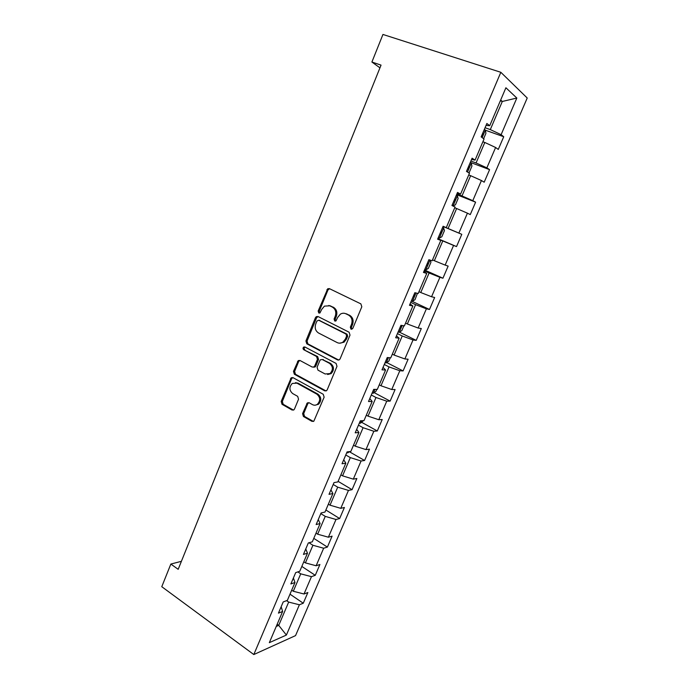 <?xml version="1.0" encoding="UTF-8"?>
<svg xmlns="http://www.w3.org/2000/svg" width="689" height="689" viewBox="0 0 689 689"><rect width="100%" height="100%" fill="white"/><g stroke="black" fill="none" stroke-linecap="round" stroke-linejoin="round"><path stroke-width="1.03" d="M350.985 329.178L352.811 328.386L361.811 306.786L360.881 303.875L329.385 288.631L327.757 288.725L318.163 311.032L318.783 313.021L319.946 312.952L321.668 309.482L324.433 306.131L329.773 305.804L332.348 307.087C335.543 309.128 336.508 312.186 335.233 316.251L334.096 319.016L334.725 321.022L335.948 320.936L337.662 317.465L340.332 314.175C342.175 313.056 344.035 312.927 345.912 313.788L348.548 315.088C351.803 317.173 352.785 320.264 351.493 324.364L350.339 327.146L350.985 329.178M302.574 413.615L303.444 416.509L311.953 421.358L313.831 421.212L324.123 397.191L323.236 394.272L292.946 377.632L291.232 377.736L281.181 401.454L282.025 404.305L292.041 410.015L293.833 409.895L294.496 409.025L298.535 399.224L297.674 396.347L292.653 393.548C289.156 390.37 289.027 387.003 292.282 383.437L296.925 383.153L316.837 394.142C320.385 397.243 320.583 400.619 317.44 404.254C315.846 405.382 314.193 405.511 312.479 404.632L309.137 402.764L307.32 402.893L302.574 413.615L303.703 413.572L304.572 416.457L313.435 421.453M500.834 72.293L382.946 34.45L371.905 62.027L381.043 65.128L178.184 569.321L170.846 564.058L161.777 586.701L253.81 654.55L500.834 72.293L527.223 98.01L295.547 635.611L253.81 654.55M337.541 359.925L339.384 359.779L340.116 358.831L350.003 335.112L349.09 332.201L317.974 316.509L316.311 316.613L315.459 317.638L305.925 340.96L306.794 343.802L337.541 359.925L338.764 360.063M336.99 366.333L327.215 389.785L326.534 390.672L324.674 390.818L294.341 374.23L293.48 371.38L298.268 360.58L299.965 360.476L312.212 367.048L313.977 366.927L314.709 365.988L317.44 359.374L316.561 356.497L303.754 349.728C302.815 348.892 302.798 347.997 303.703 347.049L304.882 346.98L336.086 363.422L336.99 366.333M290 594.168L303.263 603.228L307.862 592.531L304.013 593.996L311.454 576.659L315.261 575.315L319.911 564.489L316.13 565.764L323.658 548.229L327.396 547.083L332.089 536.145L328.386 537.213L335.991 519.48L339.66 518.541L344.414 507.474L340.771 508.336L348.462 490.404L352.062 489.681L356.868 478.493L353.302 479.139L361.079 461.001L364.602 460.493L369.468 449.176L365.971 449.598L373.843 431.262L377.288 430.969L382.206 419.532L378.795 419.73L386.753 401.179L390.12 401.119L395.09 389.543L391.757 389.518L399.809 370.751L403.091 370.923L408.121 359.21L404.874 358.952L413.021 339.97L416.216 340.375L421.306 328.532L418.137 328.033L426.379 308.827L429.497 309.473L434.647 297.493L431.564 296.752L439.901 277.314L442.932 278.218L448.143 266.092L445.146 265.101L453.577 245.43L456.523 246.584L461.794 234.329L458.883 233.071L467.426 213.177L470.268 214.589L475.608 202.178L472.792 200.663L481.43 180.527L484.186 182.206L489.586 169.649L486.865 167.866L495.606 147.489L498.268 149.444L503.728 136.732L501.11 134.674L516.828 98.045L505.907 87.761L489.715 125.725L486.865 123.486L481.163 136.878L484.057 139.006L475.057 160.115L472.103 158.177L466.47 171.406L469.467 173.232L460.579 194.083L457.513 192.438L451.958 205.503L455.05 207.036L446.274 227.637L443.113 226.268L437.618 239.178L440.814 240.427L437.696 239.005M303.263 603.228L299.388 604.778L286.391 635.06L269.33 642.656L282.628 611.462L278.442 613.132L283.205 601.945L287.365 600.36L294.978 582.489L290.87 583.945L295.684 572.628L299.767 571.259L307.475 553.189L303.436 554.421L308.31 542.975L312.315 541.821L320.109 523.537L316.148 524.553L321.074 512.978L325.01 512.048L332.899 493.548L329.015 494.34L334.001 482.619L337.86 481.921L345.835 463.206L342.028 463.757L347.075 451.906L350.847 451.441L358.926 432.511L355.197 432.821L360.304 420.824L363.999 420.609L372.172 401.446L368.52 401.515L373.688 389.371L374.342 389.371M440.814 240.427L432.141 260.778L428.885 259.693L423.459 272.439L426.749 273.412L418.18 293.514L414.838 292.704L409.473 305.296L412.857 306.002L404.391 325.863L400.955 325.32L395.658 337.756L399.129 338.196L390.766 357.824L387.244 357.539L382.007 369.829L385.573 370.01L377.305 389.397L373.688 389.371M297.846 571.904L300.731 573.834L293.299 591.257L291.705 590.172M293.299 591.257L304.013 593.996M300.731 573.834L311.454 576.659M294.978 582.489L293.393 578.011M309.042 542.768L312.918 545.266L305.399 562.887L303.789 561.819M305.399 562.887L316.13 565.764M312.918 545.266L323.658 548.229M307.475 553.189L305.761 548.952M320.807 513.615L325.251 516.38L317.646 534.19L316.01 533.157M317.646 534.19L328.386 537.213M325.251 516.38L335.991 519.48M320.109 523.537L318.275 519.558M333.218 484.462L337.713 487.166L330.031 505.183L328.377 504.167M330.031 505.183L340.771 508.336M337.713 487.166L348.462 490.404M332.899 493.548L330.927 489.827M345.766 454.973L350.322 457.617L342.554 475.841L340.874 474.85M342.554 475.841L353.302 479.139M350.322 457.617L361.079 461.001M345.835 463.206L343.733 459.752M358.461 425.156L363.077 427.723L355.214 446.162L353.517 445.189M355.214 446.162L365.971 449.598M363.077 427.723L373.843 431.262M358.926 432.511L356.687 429.325M371.293 394.986L375.979 397.493L368.029 416.139L366.307 415.2M368.029 416.139L378.795 419.73M375.979 397.493L386.753 401.179M372.172 401.446L369.786 398.535M384.29 364.481L389.035 366.91L380.983 385.771L379.243 384.858M380.983 385.771L391.757 389.518M389.035 366.91L399.809 370.751M385.573 370.01L383.05 367.383M397.424 333.605L402.238 335.974L394.091 355.05L392.325 354.163M394.091 355.05L404.874 358.952M402.238 335.974L413.021 339.97M399.129 338.196L396.468 335.862M410.722 302.376L415.596 304.667L407.354 323.976L405.563 323.107M407.354 323.976L418.137 328.033M415.596 304.667L426.379 308.827M412.857 306.002L410.041 303.961M424.166 270.777L429.109 272.99L420.772 292.532L418.964 291.697M420.772 292.532L431.564 296.752M429.109 272.99L439.901 277.314M426.749 273.412L423.787 271.681M437.773 238.807L442.786 240.943L434.354 260.709L432.511 259.908M434.354 260.709L445.146 265.101M442.786 240.943L453.577 245.43M454.749 207.751L456.626 208.517L448.091 228.515L443.053 226.414M448.091 228.515L458.883 233.071M456.626 208.517L467.426 213.177M446.274 227.637L443.087 226.337M468.727 174.963L470.639 175.695L462 195.934L456.885 193.91M462 195.934L472.792 200.663M470.639 175.695L481.43 180.527M460.579 194.083L457.229 193.109M482.877 141.77L484.815 142.468L476.065 162.966L470.888 161.019M476.065 162.966L486.865 167.866M484.815 142.468L495.606 147.489M475.057 160.115L471.543 159.478M500.343 100.801L502.307 101.464L490.31 129.592L485.056 127.732M490.31 129.592L501.11 134.674M500.679 100.017L502.307 101.464L516.828 98.045M489.715 125.725L486.038 125.424M181.405 561.32L170.846 564.058M371.905 62.027L379.949 67.841M277.167 624.277L278.735 625.388L288.674 602.083L286.598 600.653M276.246 626.43L278.735 625.388L286.391 635.06M288.674 602.083L299.388 604.778M282.628 611.462L281.164 606.742M485.366 130.204L503.728 136.732M470.303 162.397L489.586 169.649M456.583 194.625L475.608 202.178M443.027 226.474L461.794 234.329M437.851 238.635L456.523 246.584M424.51 269.976L442.932 278.218M417.439 293.333L415.011 299.672L412.401 301.274L411.324 300.964L429.497 309.473M399.405 332.141L416.216 340.375M386.71 362.552L403.091 370.923M374.127 392.609L390.12 401.119M361.665 422.323L377.288 430.969M349.323 451.708L364.602 460.493M338.101 481.353L352.062 489.681M325.88 510.024L339.66 518.541M313.788 538.376L327.396 547.083M301.834 566.427L315.261 575.315M351.907 329.247L351.39 327.292L352.544 324.519C353.836 320.419 352.854 317.336 349.607 315.261L348.548 315.088M344.905 313.4L349.607 315.261M328.86 305.46L333.433 307.268C336.62 309.309 337.576 312.358 336.31 316.423L335.173 319.171L335.646 321.083M329.54 288.708L327.93 290.035L319.265 311.213L319.696 313.073M318.008 316.535L316.57 317.801L307.044 341.072L307.914 343.906L338.609 359.994M346.619 336.077L345.981 334.044L318.697 320.239L316.94 321.022L315.76 323.899C314.511 327.912 315.45 330.953 318.585 333.028L337.145 342.571C339.109 343.501 341.038 343.355 342.941 342.114L345.404 339.005L346.619 336.077L347.678 336.206L347.032 334.174L345.981 334.044M319.067 320.29L347.032 334.174M339.634 343.174L344 342.226L346.464 339.117L345.404 339.005M347.678 336.206L346.464 339.117M299.861 360.425L298.638 361.604L294.616 371.423L295.478 374.265L326.026 390.939M313.469 367.177L315.088 366.979L315.82 366.04L318.542 359.443L317.663 356.575L303.754 349.728M305.012 347.049L304.822 347.153C303.918 348.091 303.944 348.987 304.882 349.823M325.105 373.972L330.022 373.584C333.321 369.89 333.149 366.479 329.514 363.353L322.349 359.563L320.574 359.684L319.825 360.64L317.086 367.254L317.974 370.139L325.105 373.972M327.637 374.497L331.108 373.627C334.398 369.941 334.234 366.539 330.599 363.413L329.514 363.353M322.219 359.503L330.599 363.413M308.861 402.643L307.768 403.754L303.703 413.572M315.329 405.166L318.551 404.228C321.685 400.602 321.487 397.234 317.939 394.134L316.837 394.142M295.478 382.662L298.053 383.179L317.939 394.134M292.782 377.555L291.645 378.692L282.335 401.437L283.179 404.279L293.471 410.101M483.626 138.687L485.934 133.287L485.332 130.023L484.35 129.403M481.533 136.009L481.714 136.103C482.808 135.983 483.23 135.19 482.998 133.726L482.627 133.451M468.598 172.706L469.261 172.396L471.931 166.127L471.276 163.035L470.268 162.475M468.744 166.574L468.968 166.764C469.183 168.168 468.753 168.951 467.676 169.098L467.486 169.003M457.401 195.736L453.026 206.002L455.463 204.779L458.099 198.578L457.375 195.659L456.359 195.159M454.861 199.199L455.093 199.405C455.3 200.757 454.869 201.524 453.793 201.696L453.612 201.61M438.238 237.731L439.281 238.153L441.821 236.775L444.431 230.651L443.647 227.904L442.605 227.456M440.082 233.907L441.391 231.659L440.943 231.366M430.194 260.123L430.918 262.354L428.343 268.409L425.759 269.899L424.7 269.528M426.336 265.678L427.843 263.525L427.378 263.241M412.944 297.148L414.459 295.03L413.968 294.746M403.883 325.776L401.842 330.574L399.198 332.287L398.096 332.029M399.698 328.257L401.222 326.164M390.25 357.78L388.82 361.122L386.141 362.939L385.03 362.733M386.615 359.012L388.2 357.617M376.771 389.397L375.953 391.318L373.231 393.247L372.103 393.092M363.456 420.634L360.476 423.201L359.331 423.098M349.444 451.614L347.859 452.828L346.705 452.776M352.544 324.519L351.493 324.364M346.972 313.96L345.912 313.788M335.173 319.171L334.096 319.016M336.31 316.423L335.233 316.251M333.433 307.268L332.348 307.087M330.849 305.994L329.773 305.804M319.265 311.213L318.163 311.032M327.93 290.035L326.844 289.811M351.39 327.292L350.339 327.146M307.914 343.906L306.794 343.802M307.044 341.072L305.925 340.96M316.57 317.801L315.459 317.638M319.799 320.394L318.697 320.239M325.768 390.827L324.674 390.818M295.478 374.265L294.341 374.23M294.616 371.423L293.48 371.38M298.638 361.604L297.502 361.536M315.82 366.04L314.709 365.988M318.542 359.443L317.44 359.374M317.663 356.575L316.561 356.497M323.442 359.632L322.349 359.563M307.768 403.754L306.648 403.78M298.053 383.179L296.925 383.153M293.187 409.981L292.041 410.015M283.179 404.279L282.025 404.305M282.335 401.437L281.181 401.454M291.645 378.692L290.5 378.666M313.073 421.298L311.953 421.358M304.572 416.457L303.444 416.509M482.154 137.602L485.349 130.1M467.495 172.026L471.293 163.112M439.349 238.118L443.664 227.973M425.828 269.864L430.005 260.063M412.47 301.231L415.984 292.98M399.258 332.244L402.135 325.501M386.21 362.896L388.45 357.634M373.3 393.195L374.928 389.38M360.545 423.158L361.57 420.746M347.928 452.776L348.367 451.743M328.834 288.949L327.757 288.725M317.414 316.776L316.311 316.613M344 342.226L342.941 342.114M299.396 360.648L298.268 360.58M315.088 366.979L313.977 366.927M304.822 347.153L303.703 347.049M331.108 373.627L330.022 373.584M308.439 402.876L307.32 402.893M318.551 404.228L317.44 404.254M292.369 377.761L291.232 377.736M482.567 133.571L482.998 133.726M468.52 166.592L468.968 166.764M454.628 199.216L455.093 199.405M440.908 231.452L441.391 231.659M427.352 263.31L427.843 263.525M413.951 294.789L414.459 295.03"/></g></svg>
